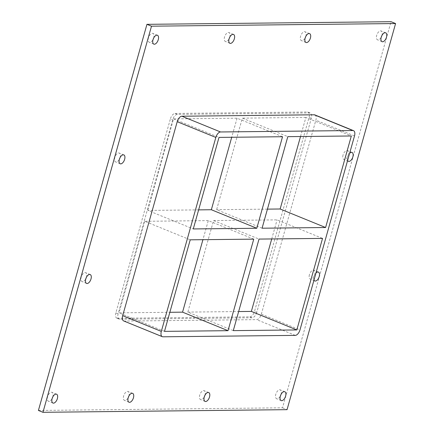 <?xml version="1.0" encoding="UTF-8"?>
<svg xmlns="http://www.w3.org/2000/svg" width="434" height="434" viewBox="0 0 434 434"><rect width="100%" height="100%" fill="white"/><g stroke="black" fill="none" stroke-linecap="round" stroke-linejoin="round"><path stroke-width="0.33" stroke-dasharray="2.17 1.63" d="M280.988 394.506A4.79 2.49 112.2 0 0 280.228 389.868A4.79 2.49 112.2 0 0 275.785 394.332A4.79 2.49 112.2 0 0 276.615 398.738A4.79 2.49 112.2 0 0 280.402 395.949M86.393 277.331A4.79 2.49 112.2 0 0 85.634 272.693A4.79 2.49 112.2 0 0 81.191 277.152A4.79 2.49 112.2 0 0 82.021 281.558A4.79 2.49 112.2 0 0 85.802 278.774M313.977 280.114A4.79 2.49 -67.8 0 1 313.961 276.545A4.79 2.49 -67.8 0 1 315.99 272.953M309.415 274.689A4.79 2.49 112.2 0 0 310.245 279.095A4.79 2.49 112.2 0 0 314.357 275.601A4.79 2.49 112.2 0 0 313.858 270.23A4.79 2.49 112.2 0 0 309.415 274.689M120.023 157.688A4.79 2.49 112.2 0 0 119.263 153.05A4.79 2.49 112.2 0 0 114.82 157.515A4.79 2.49 112.2 0 0 115.65 161.92A4.79 2.49 112.2 0 0 119.431 159.132M347.607 160.471A4.79 2.49 -67.8 0 1 347.591 156.902A4.79 2.49 -67.8 0 1 349.62 153.311M343.044 155.052A4.79 2.49 112.2 0 0 343.874 159.457A4.79 2.49 112.2 0 0 347.987 155.958A4.79 2.49 112.2 0 0 347.488 150.587A4.79 2.49 112.2 0 0 343.044 155.052M305.802 36.407A4.79 2.49 112.2 0 0 305.042 31.769A4.79 2.49 112.2 0 0 300.599 36.228A4.79 2.49 112.2 0 0 301.429 40.633A4.79 2.49 112.2 0 0 305.216 37.85M204.913 395.325A4.79 2.49 112.2 0 0 204.154 390.692A4.79 2.49 112.2 0 0 199.711 395.152A4.79 2.49 112.2 0 0 200.541 399.557A4.79 2.49 112.2 0 0 204.327 396.774M229.727 37.226A4.79 2.49 112.2 0 0 228.968 32.588A4.79 2.49 112.2 0 0 224.524 37.053A4.79 2.49 112.2 0 0 225.354 41.458A4.79 2.49 112.2 0 0 229.141 38.675M128.838 396.15A4.79 2.49 112.2 0 0 128.079 391.511A4.79 2.49 112.2 0 0 123.636 395.971A4.79 2.49 112.2 0 0 124.466 400.376A4.79 2.49 112.2 0 0 128.252 397.593M52.764 396.969A4.79 2.49 112.2 0 0 52.004 392.331A4.79 2.49 112.2 0 0 47.561 396.795A4.79 2.49 112.2 0 0 48.391 401.2A4.79 2.49 112.2 0 0 52.178 398.412M381.877 35.583A4.79 2.49 112.2 0 0 381.117 30.95A4.79 2.49 112.2 0 0 376.674 35.409A4.79 2.49 112.2 0 0 377.504 39.814A4.79 2.49 112.2 0 0 381.291 37.031M153.652 38.051A4.79 2.49 112.2 0 0 152.893 33.413A4.79 2.49 112.2 0 0 148.45 37.872A4.79 2.49 112.2 0 0 149.28 42.277A4.79 2.49 112.2 0 0 153.061 39.494M253.749 239.139L208.287 220.613L202.928 239.687M208.287 220.613L144.761 221.302L190.222 239.823M233.286 330.627L187.83 312.1L213.561 220.559L259.022 239.08M213.561 220.559L277.087 219.87L322.549 238.396M198.636 209.877L147.82 210.425L193.276 228.946M262.076 228.208L216.62 209.682L242.351 118.14L287.807 136.661M267.436 209.134L216.62 209.682M300.518 136.526L305.878 117.451L351.334 135.978M164.486 331.37L119.03 312.843L169.851 312.296M144.761 221.302L119.03 312.843M282.534 136.721L237.078 118.194L173.551 118.883L147.82 210.425M173.551 118.883L219.007 137.404M237.078 118.194L231.718 137.269M187.83 312.1L238.651 311.552M305.878 117.451L242.351 118.14M123.679 320.943A5.745 2.984 112.2 0 0 124.319 321.062L256.646 319.63A5.745 2.984 112.2 0 0 261.339 314.156L315.86 120.196A5.745 2.984 112.2 0 0 314.867 114.912M38.414 410.45L282.507 407.814L391.039 21.7M256.792 312.306A5.745 2.984 -67.8 0 1 252.1 317.78L119.773 319.207A5.745 2.984 -67.8 0 1 119.133 319.088A5.745 2.984 -67.8 0 1 118.14 313.804L172.661 119.844A5.745 2.984 -67.8 0 1 177.354 114.37L309.681 112.938A5.745 2.984 -67.8 0 1 310.321 113.057A5.745 2.984 -67.8 0 1 311.314 118.346L256.792 312.306L254.519 311.379L309.041 117.419A5.745 2.984 112.2 0 0 308.048 112.129A5.745 2.984 112.2 0 0 307.408 112.015L309.681 112.938M282.507 407.814L287.053 409.663M271.727 238.944L277.087 219.87M177.354 114.37L175.081 113.442A5.745 2.984 112.2 0 0 170.388 118.916L172.661 119.844M118.14 313.804L115.867 312.876L170.388 118.916M175.081 113.442L307.408 112.015M115.867 312.876A5.745 2.984 112.2 0 0 116.86 318.165A5.745 2.984 112.2 0 0 117.5 318.279L119.773 319.207M252.1 317.78L249.827 316.853L117.5 318.279M249.827 316.853A5.745 2.984 112.2 0 0 254.519 311.379M124.319 321.062L162.962 336.806M311.314 118.346L309.041 117.419M295.288 335.379L256.646 319.63M261.339 314.156L299.981 329.905M354.502 135.945L315.86 120.196M284.775 391.723L280.228 389.868M281.161 400.587L276.615 398.738M90.18 274.543L85.634 272.693M86.567 283.413L82.021 281.558M318.404 272.08L313.858 270.23M314.791 280.95L310.245 279.095M123.809 154.905L119.263 153.05M120.196 163.77L115.65 161.92M352.034 152.442L347.488 150.587M348.421 161.307L343.874 159.457M309.588 33.619L305.042 31.769M305.975 42.489L301.429 40.633M208.7 392.542L204.154 390.692M205.087 401.407L200.541 399.557M233.514 34.443L228.968 32.588M229.901 43.308L225.354 41.458M132.625 393.361L128.079 391.511M129.012 402.231L124.466 400.376M56.55 394.186L52.004 392.331M52.937 403.05L48.391 401.2M385.663 32.8L381.117 30.95M382.05 41.669L377.504 39.814M157.439 35.262L152.893 33.413M153.826 44.132L149.28 42.277M116.86 318.165L119.133 319.088M308.048 112.129L310.321 113.057"/><path stroke-width="0.65" d="M285.605 396.128A4.79 2.49 -67.8 0 1 281.161 400.587A4.79 2.49 -67.8 0 1 280.331 396.182A4.79 2.49 -67.8 0 1 284.775 391.723A4.79 2.49 -67.8 0 1 285.605 396.128M280.402 395.949A4.79 2.49 112.2 0 0 280.988 394.506M91.01 278.948A4.79 2.49 -67.8 0 1 86.567 283.413A4.79 2.49 -67.8 0 1 85.737 279.008A4.79 2.49 -67.8 0 1 90.18 274.543A4.79 2.49 -67.8 0 1 91.01 278.948M85.802 278.774A4.79 2.49 112.2 0 0 86.393 277.331M315.99 272.953A4.79 2.49 -67.8 0 1 318.404 272.08A4.79 2.49 -67.8 0 1 319.234 276.485A4.79 2.49 -67.8 0 1 314.791 280.95A4.79 2.49 -67.8 0 1 313.977 280.114M124.639 159.311A4.79 2.49 -67.8 0 1 120.196 163.77A4.79 2.49 -67.8 0 1 119.366 159.365A4.79 2.49 -67.8 0 1 123.809 154.905A4.79 2.49 -67.8 0 1 124.639 159.311M119.431 159.132A4.79 2.49 112.2 0 0 120.023 157.688M349.62 153.311A4.79 2.49 -67.8 0 1 352.034 152.442A4.79 2.49 -67.8 0 1 352.864 156.848A4.79 2.49 -67.8 0 1 348.421 161.307A4.79 2.49 -67.8 0 1 347.607 160.471M310.418 38.024A4.79 2.49 -67.8 0 1 305.975 42.489A4.79 2.49 -67.8 0 1 305.145 38.084A4.79 2.49 -67.8 0 1 309.588 33.619A4.79 2.49 -67.8 0 1 310.418 38.024M305.216 37.85A4.79 2.49 112.2 0 0 305.802 36.407M209.53 396.947A4.79 2.49 -67.8 0 1 205.087 401.407A4.79 2.49 -67.8 0 1 204.257 397.001A4.79 2.49 -67.8 0 1 208.7 392.542A4.79 2.49 -67.8 0 1 209.53 396.947M204.327 396.774A4.79 2.49 112.2 0 0 204.913 395.325M234.344 38.848A4.79 2.49 -67.8 0 1 229.901 43.308A4.79 2.49 -67.8 0 1 229.071 38.903A4.79 2.49 -67.8 0 1 233.514 34.443A4.79 2.49 -67.8 0 1 234.344 38.848M229.141 38.675A4.79 2.49 112.2 0 0 229.727 37.226M133.455 397.766A4.79 2.49 -67.8 0 1 129.012 402.231A4.79 2.49 -67.8 0 1 128.182 397.826A4.79 2.49 -67.8 0 1 132.625 393.361A4.79 2.49 -67.8 0 1 133.455 397.766M128.252 397.593A4.79 2.49 112.2 0 0 128.838 396.15M57.38 398.591A4.79 2.49 -67.8 0 1 52.937 403.05A4.79 2.49 -67.8 0 1 52.107 398.645A4.79 2.49 -67.8 0 1 56.55 394.186A4.79 2.49 -67.8 0 1 57.38 398.591M52.178 398.412A4.79 2.49 112.2 0 0 52.764 396.969M386.493 37.205A4.79 2.49 -67.8 0 1 382.05 41.669A4.79 2.49 -67.8 0 1 381.22 37.264A4.79 2.49 -67.8 0 1 385.663 32.8A4.79 2.49 -67.8 0 1 386.493 37.205M381.291 37.031A4.79 2.49 112.2 0 0 381.877 35.583M158.269 39.668A4.79 2.49 -67.8 0 1 153.826 44.132A4.79 2.49 -67.8 0 1 152.996 39.727A4.79 2.49 -67.8 0 1 157.439 35.262A4.79 2.49 -67.8 0 1 158.269 39.668M153.061 39.494A4.79 2.49 112.2 0 0 153.652 38.051M190.222 239.823L253.749 239.139L228.018 330.681L164.486 331.37L190.222 239.823M259.022 239.08L322.549 238.396L296.818 329.938L233.286 330.627L259.022 239.08M231.718 137.269L211.347 209.736L256.803 228.262L193.276 228.946L219.007 137.404L282.534 136.721L256.803 228.262M211.347 209.736L198.636 209.877M325.603 227.519L262.076 228.208L287.807 136.661L351.334 135.978L325.603 227.519L280.147 208.993L267.436 209.134M280.147 208.993L300.518 136.526M353.504 130.656L314.867 114.912A5.745 2.984 112.2 0 0 314.227 114.793L352.864 130.536A5.745 2.984 -67.8 0 1 353.504 130.656A5.745 2.984 -67.8 0 1 354.502 135.945L299.981 329.905A5.745 2.984 -67.8 0 1 295.288 335.379L162.962 336.806A5.745 2.984 -67.8 0 1 162.321 336.686A5.745 2.984 -67.8 0 1 161.323 331.402L122.686 315.654A5.745 2.984 112.2 0 0 123.679 320.943L162.321 336.686M352.864 130.536L220.537 131.969L181.9 116.22A5.745 2.984 112.2 0 0 177.208 121.694L122.686 315.654M177.208 121.694L215.844 137.437A5.745 2.984 -67.8 0 1 220.537 131.969M215.844 137.437L161.323 331.402M202.928 239.687L182.557 312.154L228.018 330.681M238.651 311.552L251.357 311.417L296.818 329.938M169.851 312.296L182.557 312.154M395.586 23.55L151.493 26.186L42.961 412.3L287.053 409.663L395.586 23.55L391.039 21.7L146.947 24.337L38.414 410.45L42.961 412.3M314.227 114.793L181.9 116.22M146.947 24.337L151.493 26.186M251.357 311.417L271.727 238.944"/></g></svg>
